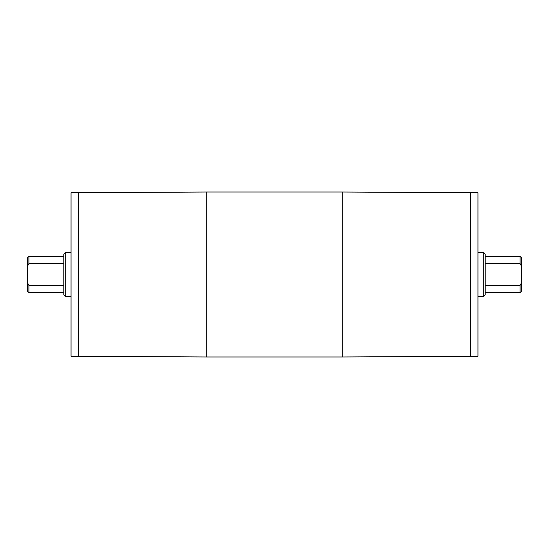 <?xml version="1.0" encoding="UTF-8"?>
<svg xmlns="http://www.w3.org/2000/svg" width="549" height="549" viewBox="0 0 549 549"><rect width="100%" height="100%" fill="white"/><g stroke="black" fill="none" stroke-linecap="round" stroke-linejoin="round"><path stroke-width="0.82" d="M27.45 257.79L27.45 266.244L28.905 263.602L28.905 256.335L27.45 257.79M63.78 285.398L28.905 285.398L27.45 282.756L27.45 266.244M28.905 263.602L63.78 263.602M27.45 282.756L27.45 291.21L28.905 292.665L28.905 285.398M520.095 256.335L520.095 263.602L521.55 266.244L521.55 257.79L520.095 256.335L485.22 256.335M485.22 263.602L520.095 263.602M520.095 292.665L521.55 291.21L521.55 282.756L520.095 285.398L520.095 292.665L485.22 292.665M520.095 285.398L485.22 285.398M521.55 266.244L521.55 282.756M342.315 356.974L477.953 356.246L477.953 192.754L470.699 192.754L470.685 356.246L470.699 192.754L342.315 192.026L342.315 356.974L206.685 356.974L78.315 356.246L78.301 192.754L78.315 356.246L71.047 356.246L71.047 192.754L206.685 192.026L206.685 356.974M483.765 252.705L485.22 254.153L485.22 294.847L483.765 296.295L483.765 252.705L477.953 252.705M71.047 296.295L65.235 296.295L65.235 252.705L71.047 252.705M65.235 296.295L63.78 294.847L63.78 254.153L65.235 252.705M483.765 296.295L477.953 296.295M63.78 256.335L28.905 256.335M63.78 292.665L28.905 292.665M206.685 192.026L342.315 192.026"/></g></svg>
